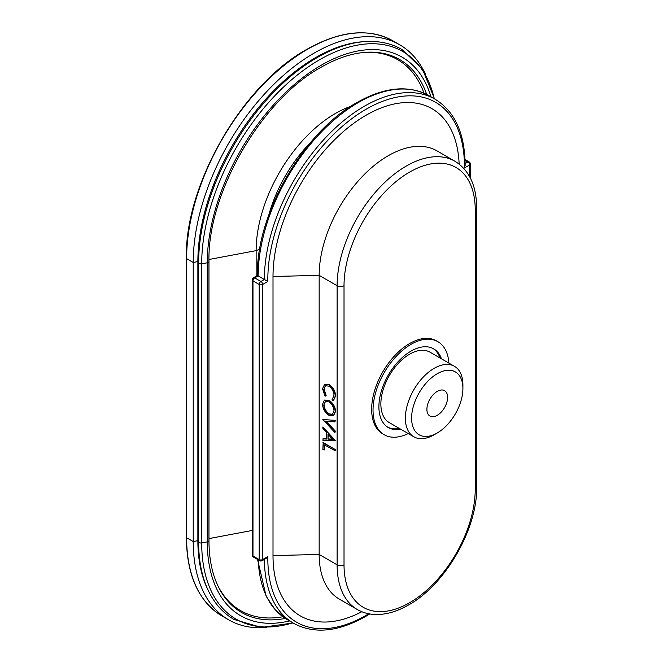 <?xml version="1.0" encoding="UTF-8"?>
<svg xmlns="http://www.w3.org/2000/svg" width="663" height="663" viewBox="0 0 663 663"><rect width="100%" height="100%" fill="white"/><g stroke="black" fill="none" stroke-linecap="round" stroke-linejoin="round"><path stroke-width="0.99" d="M459.144 164.059A131.688 76.03 120 0 0 366.125 115.205A131.688 76.03 120 0 0 273.007 276.488L273.007 555.586A131.688 76.03 120 0 0 361.824 611.717M455.009 161.275C469.329 170.3 476.548 185.864 476.664 207.975A4.881 2.818 0 0 1 475.238 209.972A92.779 53.57 120 0 0 409.635 172.09A92.779 53.57 120 0 0 344.022 285.72A4.881 2.818 180 0 1 337.119 285.72A97.668 56.388 120 0 1 406.179 166.106A97.668 56.388 120 0 1 455.009 161.275L437.05 150.907A97.668 56.388 120 0 0 388.22 155.739A97.668 56.388 120 0 0 319.16 275.352L319.16 554.459A97.668 56.388 120 0 0 339.39 599.17L357.349 609.537A97.668 56.388 120 0 1 337.119 564.826L319.16 554.459L273.007 555.586M425.149 73.552A170.913 98.679 120 0 0 399.532 44.661A170.913 98.679 120 0 0 314.08 53.131A170.913 98.679 120 0 0 193.223 262.457L193.223 541.555A170.913 98.679 120 0 0 228.627 619.797A170.913 98.679 120 0 0 266.451 627.538M434.53 98.886L422.513 69.217L401.935 49.493C391.187 43.335 378.954 40.7 365.238 41.578L363.382 41.694A166.562 96.168 120 0 0 315.646 57.59A166.562 96.168 120 0 0 197.872 261.578L197.872 540.685A166.562 96.168 120 0 0 207.975 589.971L208.804 591.645A167.664 96.806 120 0 1 198.627 542.027L197.872 540.685L193.223 541.555L186.618 537.743A170.913 98.679 120 0 0 222.014 615.985C198.685 601.656 186.792 575.443 186.336 537.345A0.978 0.564 180 0 0 186.618 537.743L186.618 258.636A0.978 0.564 180 0 1 186.336 258.238L186.336 537.345M350.628 106.412A111.939 64.626 120 0 0 335.296 113.53A111.939 64.626 120 0 0 256.142 250.631L256.142 276.222M218.028 586.051A156.99 90.64 120 0 0 282.877 616.747M267.844 556.58L266.103 558.412L262.142 560.691A2.445 1.409 -120 0 0 262.647 559.58L267.844 556.58A139.015 80.256 120 0 0 366.125 615.33A139.015 80.256 120 0 0 368.752 613.772M437.257 373.725A36.283 20.951 120 0 0 411.599 418.154A36.283 20.951 120 0 0 437.257 432.972L434.149 434.762A40.675 23.487 -60 0 1 413.811 436.776A40.675 23.487 -60 0 1 407.571 404.181A40.675 23.487 -60 0 1 434.149 368.338A40.675 23.487 -60 0 1 454.486 366.324A40.675 23.487 -60 0 1 462.907 384.946L462.907 388.535A36.283 20.951 120 0 0 437.257 373.725M437.257 415.303A14.652 8.462 120 0 0 446.829 402.4A14.652 8.462 120 0 0 444.583 390.656A14.652 8.462 120 0 0 437.257 391.385A14.652 8.462 120 0 0 427.685 404.297A14.652 8.462 120 0 0 429.931 416.032A14.652 8.462 120 0 0 437.257 415.303M454.486 366.324L429.972 352.169A40.675 23.487 120 0 0 409.635 354.183A40.675 23.487 120 0 0 383.057 390.026A40.675 23.487 120 0 0 389.289 422.621L413.811 436.776M440.066 357.995A45.415 26.222 120 0 0 433.022 348.481M400.767 429.251A45.415 26.222 -60 0 1 388.303 427.527A45.415 26.222 -60 0 1 381.341 391.137A45.415 26.222 -60 0 1 411.01 351.117A45.415 26.222 -60 0 1 433.718 348.862A45.415 26.222 -60 0 1 441.45 358.799M408.217 433.552A53.72 31.012 -60 0 1 384.15 434.713A53.72 31.012 -60 0 1 375.921 391.667A53.72 31.012 -60 0 1 411.01 344.337A53.72 31.012 -60 0 1 437.87 341.677A53.72 31.012 -60 0 1 448.892 363.092M437.87 341.677L436.486 340.881A53.72 31.012 120 0 0 409.635 343.542A53.72 31.012 120 0 0 374.537 390.872A53.72 31.012 120 0 0 382.775 433.917L384.15 434.713M469.603 176.565L469.603 164.979L464.407 167.979L465.136 165.568C464.945 133.619 454.942 111.508 435.127 99.226A141.451 81.665 120 0 0 364.393 106.229A141.451 81.665 120 0 0 264.371 279.479L267.844 281.46L262.647 284.46L262.647 559.58A2.445 1.409 180 0 1 259.192 559.58L259.192 284.46L252.976 280.872L252.976 555.992L259.192 559.58A2.445 1.409 -60 0 0 259.697 560.691A2.445 2.445 0 0 0 262.142 560.691M324.447 444.939L324.099 450.102L322.856 449.39L323.204 442.569L335.287 449.547L335.287 450.799L324.099 444.74L324.099 450.102M322.856 438.906L326.735 439.08L326.735 432.748L322.856 428.389L322.856 427.022L334.948 440.622L322.856 440.265L323.204 438.707L326.735 438.865M322.856 427.022L335.287 440.423L334.948 440.804M326.005 421.129L335.287 431.033L334.948 432.574L322.856 419.513L335.287 420.383L334.948 421.925L325.417 421.08L335.287 431.033M332.436 398.977L334.011 395.272C333.787 391.402 332.08 388.361 328.889 386.139L325.359 385.742L323.793 389.454L325.806 395.604L325.085 396.283L322.549 388.75L324.663 384.217L328.972 384.93C332.892 387.64 334.989 391.344 335.254 396.068L333.414 400.419L332.727 400.701L331.997 399.184L332.611 398.869M325.533 385.651L324.132 389.256L326.146 395.405L325.085 396.283M324.497 384.291L329.32 384.731C333.24 387.441 335.329 391.145 335.602 395.869L333.597 400.311M324.58 400.054L329.196 400.402C333.075 403.021 335.213 406.668 335.602 411.35L333.58 415.684M264.371 279.479L258.156 275.891L254.708 277.88L260.924 281.468L264.371 279.479M424.022 93.176A156.99 90.64 120 0 0 365.015 52.36M387.623 427.105A45.415 26.222 120 0 0 399.391 428.455M328.848 400.601C332.727 403.22 334.865 406.867 335.254 411.549L333.406 415.792L328.906 415.311C325.027 412.668 322.906 409.013 322.549 404.322L324.406 400.154L329.196 400.402M328.856 401.861L325.351 401.505L323.793 404.994C324.025 408.839 325.732 411.864 328.906 414.06L332.445 414.433L334.011 410.894C333.729 407.057 332.014 404.04 328.856 401.861M325.525 401.413L323.793 404.994M324.132 404.795C324.364 408.64 326.072 411.665 329.254 413.861L328.906 414.06M329.254 413.861L332.602 414.334M334.948 431.232L334.948 432.574M322.856 419.513L335.287 420.383M334.948 420.582L334.948 421.925M327.97 434.149L327.97 439.13L332.586 439.337L327.97 434.149M328.318 434.53L327.97 439.13M328.318 438.931L332.387 439.113M322.856 442.768L335.287 449.547M334.948 449.746L334.948 450.997M434.149 434.762L437.257 432.972A36.283 20.951 120 0 0 462.907 388.535M365.238 41.578A167.664 96.806 120 0 0 317.187 57.573A167.664 96.806 120 0 0 198.627 262.921L198.627 542.027A2.445 1.409 180 0 0 199.223 542.583A2.445 1.409 180 0 0 201.701 542.931A166.604 96.185 120 0 0 292.789 622.822M434.24 98.721A166.604 96.185 120 0 0 319.508 59.786A166.604 96.185 120 0 0 201.701 263.824A2.445 1.409 180 0 1 199.223 263.484A2.445 1.409 180 0 1 198.627 262.921L197.872 261.578L193.223 262.457L186.618 258.636A170.913 98.679 120 0 1 307.475 49.311A170.913 98.679 120 0 1 392.927 40.849L399.532 44.661M344.022 285.72L344.022 564.826A4.881 2.818 180 0 1 337.119 564.826L337.119 285.72L319.16 275.352L273.007 276.488M430.95 96.815A161.374 93.168 120 0 0 321.389 65.131A161.374 93.168 120 0 0 207.279 262.78L201.701 263.824L201.701 542.931L207.279 541.878A161.374 93.168 120 0 0 289.499 620.924M259.705 249.189L256.142 250.631L208.969 259.498M310.665 142.396A102.409 59.123 120 0 0 268.83 214.87M344.022 564.826A92.779 53.57 120 0 0 409.635 602.7A92.779 53.57 120 0 0 475.238 489.07A4.881 2.818 -0 0 0 476.664 487.073C477.484 528.966 445.304 584.7 408.623 604.938C396.963 611.667 385.725 614.858 374.902 614.493C368.487 614.211 362.636 612.562 357.349 609.537M426.69 94.436A158.092 91.279 120 0 0 365.943 52.294C351.755 53.255 336.796 58.245 321.066 67.261C261.33 99.889 207.345 193.397 208.961 261.437L208.961 540.544C209.011 558.669 212.168 574.117 218.434 586.888A158.092 91.279 120 0 0 285.297 618.43M208.961 540.544A2.445 1.409 180 0 1 207.279 541.878L207.279 262.78A2.445 1.409 180 0 0 208.961 261.437M258.247 559.854A141.451 81.665 120 0 0 287.452 619.748L275.327 609.902L266.128 596.203L257.559 559.456M264.38 559.406A141.451 81.665 120 0 0 293.668 623.336L287.452 619.748M253.481 277.764A2.445 2.445 0 0 0 252.263 279.877A2.445 1.409 180 0 0 252.976 280.872A2.445 1.409 -60 0 1 254.708 277.88A2.445 1.409 -120 0 0 253.481 277.764L257.443 275.476C255.852 214.597 303.439 131.896 356.959 102.525C384.532 86.977 408.516 84.682 428.911 95.638A141.451 81.665 120 0 0 358.177 102.649A141.451 81.665 120 0 0 258.156 275.891M464.407 167.979A139.015 80.256 120 0 0 366.125 109.221A139.015 80.256 120 0 0 267.844 281.46M475.238 209.972L475.238 489.07M252.263 530.458L208.961 538.596M465.128 163.57L467.871 161.987L465.053 160.363M467.871 161.987A2.445 1.409 60 0 1 469.603 164.979A2.445 1.409 180 0 0 470.316 163.985A2.445 2.445 0 0 0 469.097 161.871A2.445 1.409 -60 0 0 467.871 161.987M262.647 284.46A2.445 1.409 -120 0 0 260.924 281.468A2.445 1.409 -60 0 0 259.192 284.46A2.445 1.409 180 0 0 262.647 284.46M252.263 554.989A2.445 2.445 0 0 0 253.481 557.102A2.445 1.409 -60 0 1 252.976 555.992A2.445 1.409 180 0 1 252.263 554.989L252.263 279.877M293.079 622.996L261.371 627.422L233.998 619.466C223.298 613.225 214.903 603.952 208.804 591.645M222.014 615.985L228.627 619.797M369.763 613.955L365.62 616.449C338.047 631.996 314.063 634.292 293.668 623.336M186.336 258.238C184.695 184.67 242.451 84.632 306.986 49.269C340.21 30.614 368.852 27.805 392.927 40.849M428.911 95.638L435.127 99.226M476.664 207.975L476.664 487.073M470.316 163.985L470.316 177.924M465.02 159.518L469.097 161.871M253.481 557.102L259.697 560.691"/></g></svg>

